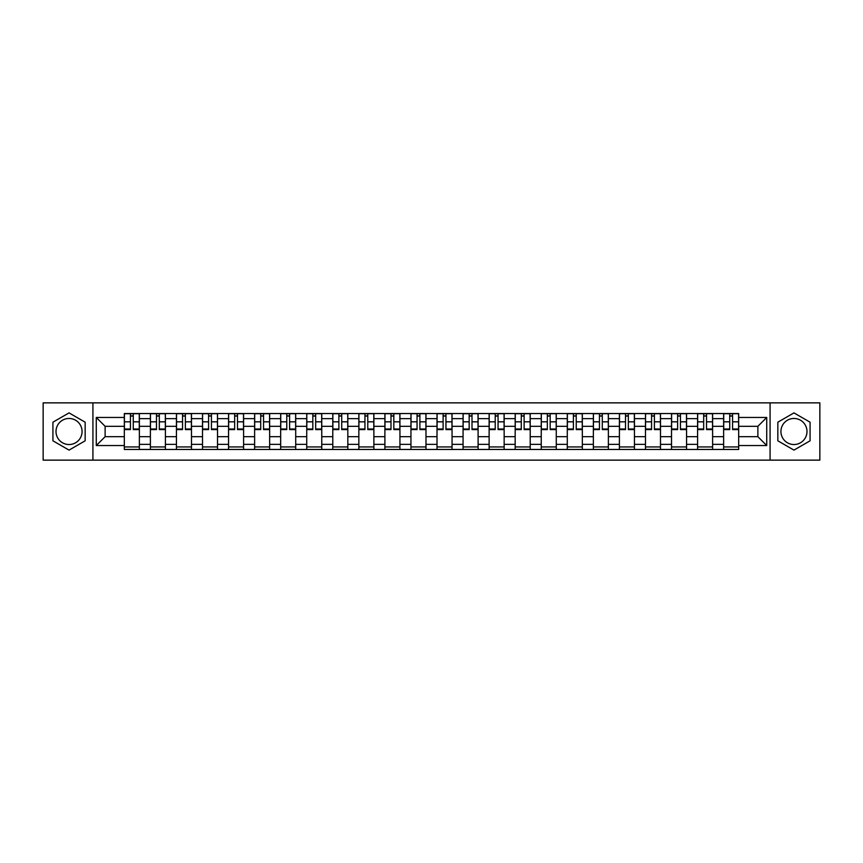 <?xml version="1.0" encoding="UTF-8"?>
<svg xmlns="http://www.w3.org/2000/svg" width="863" height="863" viewBox="0 0 863 863"><rect width="100%" height="100%" fill="white"/><g stroke="black" fill="none" stroke-linecap="round" stroke-linejoin="round"><path stroke-width="1.29" d="M69.04 444.531A13.031 13.031 0 0 1 56.009 431.5A13.031 13.031 0 0 1 69.04 418.469A13.031 13.031 0 0 1 82.071 431.5A13.031 13.031 0 0 1 69.04 444.531M793.96 444.531A13.031 13.031 0 0 1 780.929 431.5A13.031 13.031 0 0 1 793.96 418.469A13.031 13.031 0 0 1 806.991 431.5A13.031 13.031 0 0 1 793.96 444.531M770.076 460.141L819.85 460.141L819.85 402.859L43.15 402.859L43.15 460.141L770.076 460.141L770.076 402.859M150.389 449.461L150.389 418.641L139.364 418.641L139.364 449.461M139.364 418.641L139.364 413.539M150.389 418.641L150.389 413.539M165.416 413.539L165.416 449.461M176.44 449.461L176.44 413.539M191.478 413.539L191.478 449.461M202.503 449.461L202.503 413.539M217.53 413.539L217.53 449.461M228.555 449.461L228.555 413.539M243.593 413.539L243.593 449.461M254.617 449.461L254.617 413.539M269.644 413.539L269.644 449.461M280.669 449.461L280.669 413.539M295.707 413.539L295.707 449.461M306.732 449.461L306.732 413.539M321.759 413.539L321.759 449.461M332.784 449.461L332.784 413.539M347.821 413.539L347.821 449.461M358.846 449.461L358.846 413.539M373.873 413.539L373.873 449.461M384.898 449.461L384.898 413.539M399.936 413.539L399.936 449.461M410.95 449.461L410.95 413.539M425.988 413.539L425.988 449.461M437.012 449.461L437.012 413.539M452.05 413.539L452.05 449.461M463.064 449.461L463.064 413.539M478.102 413.539L478.102 449.461M489.127 449.461L489.127 413.539M504.154 413.539L504.154 449.461M515.179 449.461L515.179 413.539M530.216 413.539L530.216 449.461M541.241 449.461L541.241 413.539M556.268 413.539L556.268 449.461M567.293 449.461L567.293 413.539M582.331 413.539L582.331 449.461M593.356 449.461L593.356 413.539M608.383 413.539L608.383 449.461M619.407 449.461L619.407 413.539M634.445 413.539L634.445 449.461M645.47 449.461L645.47 413.539M660.497 413.539L660.497 449.461M671.522 449.461L671.522 413.539M686.56 413.539L686.56 449.461M697.584 449.461L697.584 413.539M712.611 413.539L712.611 449.461M723.636 449.461L723.636 413.539M723.636 436.678L712.611 436.678M697.584 436.678L686.56 436.678M671.522 436.678L660.497 436.678M645.47 436.678L634.445 436.678M619.407 436.678L608.383 436.678M593.356 436.678L582.331 436.678M567.293 436.678L556.268 436.678M541.241 436.678L530.216 436.678M515.179 436.678L504.154 436.678M489.127 436.678L478.102 436.678M463.064 436.678L452.05 436.678M437.012 436.678L425.988 436.678M410.95 436.678L399.936 436.678M384.898 436.678L373.873 436.678M358.846 436.678L347.821 436.678M332.784 436.678L321.759 436.678M306.732 436.678L295.707 436.678M280.669 436.678L269.644 436.678M254.617 436.678L243.593 436.678M228.555 436.678L217.53 436.678M202.503 436.678L191.478 436.678M176.44 436.678L165.416 436.678M150.389 436.678L139.364 436.678M723.636 426.322L712.611 426.322M697.584 426.322L686.56 426.322M671.522 426.322L660.497 426.322M645.47 426.322L634.445 426.322M619.407 426.322L608.383 426.322M593.356 426.322L582.331 426.322M567.293 426.322L556.268 426.322M541.241 426.322L530.216 426.322M515.179 426.322L504.154 426.322M489.127 426.322L478.102 426.322M463.064 426.322L452.05 426.322M437.012 426.322L425.988 426.322M410.95 426.322L399.936 426.322M384.898 426.322L373.873 426.322M358.846 426.322L347.821 426.322M332.784 426.322L321.759 426.322M306.732 426.322L295.707 426.322M280.669 426.322L269.644 426.322M254.617 426.322L243.593 426.322M228.555 426.322L217.53 426.322M202.503 426.322L191.478 426.322M176.44 426.322L165.416 426.322M150.389 426.322L139.364 426.322M105.124 436.678L124.326 436.678L124.326 426.322L105.124 426.322L105.124 436.678L96.268 445.535L96.268 417.465L124.326 417.465L124.326 426.322M738.674 426.322L738.674 436.678L757.876 436.678L757.876 426.322L738.674 426.322L738.674 413.539L124.326 413.539L124.326 417.465M738.674 417.465L766.732 417.465L766.732 445.535L738.674 445.535L738.674 436.678M124.326 436.678L124.326 449.461L738.674 449.461L738.674 445.535M124.326 445.535L96.268 445.535M92.924 460.141L92.924 402.859M85.157 422.19L69.04 412.892L52.923 422.19L52.923 440.81L69.04 450.108L85.157 440.81L85.157 422.19M810.077 422.19L793.96 412.892L777.843 422.19L777.843 440.81L793.96 450.108L810.077 440.81L810.077 422.19M139.364 446.948L124.326 446.948M130.421 416.052L133.269 416.052M165.416 446.948L150.389 446.948M156.483 416.052L159.321 416.052M191.478 446.948L176.44 446.948M182.535 416.052L185.383 416.052M217.53 446.948L202.503 446.948M208.598 416.052L211.435 416.052M243.593 446.948L228.555 446.948M234.65 416.052L237.487 416.052M269.644 446.948L254.617 446.948M260.712 416.052L263.549 416.052M295.707 446.948L280.669 446.948M286.764 416.052L289.601 416.052M321.759 446.948L306.732 446.948M312.827 416.052L315.664 416.052M347.821 446.948L332.784 446.948M338.879 416.052L341.716 416.052M373.873 446.948L358.846 446.948M364.941 416.052L367.778 416.052M399.936 446.948L384.898 446.948M390.993 416.052L393.83 416.052M425.988 446.948L410.95 446.948M417.056 416.052L419.893 416.052M452.05 446.948L437.012 446.948M443.107 416.052L445.944 416.052M478.102 446.948L463.064 446.948M469.17 416.052L472.007 416.052M504.154 446.948L489.127 446.948M495.222 416.052L498.059 416.052M530.216 446.948L515.179 446.948M521.284 416.052L524.121 416.052M556.268 446.948L541.241 446.948M547.336 416.052L550.173 416.052M582.331 446.948L567.293 446.948M573.399 416.052L576.236 416.052M608.383 446.948L593.356 446.948M599.451 416.052L602.288 416.052M634.445 446.948L619.407 446.948M625.513 416.052L628.35 416.052M660.497 446.948L645.47 446.948M651.565 416.052L654.402 416.052M686.56 446.948L671.522 446.948M677.617 416.052L680.465 416.052M712.611 446.948L697.584 446.948M703.679 416.052L706.517 416.052M738.674 446.948L723.636 446.948M729.731 416.052L732.579 416.052M96.268 417.465L105.124 426.322M757.876 436.678L766.732 445.535M757.876 426.322L766.732 417.465M133.269 429.008L139.277 429.008L139.277 429.58L133.269 429.58L133.269 413.711L139.277 413.711L135.933 413.711M139.277 429.008L139.277 413.711M130.421 415.88L133.269 415.88M127.756 413.711L124.412 413.711L124.412 429.58L130.421 429.58L130.421 413.711L128.004 413.711M124.412 413.711L135.685 413.711M159.321 429.008L165.329 429.008L165.329 429.58L159.321 429.58L159.321 413.711L165.329 413.711L161.996 413.711M165.329 429.008L165.329 413.711M156.483 415.88L159.321 415.88M153.808 413.711L150.464 413.711L150.464 429.58L156.483 429.58L156.483 413.711L154.056 413.711M150.464 413.711L161.748 413.711M185.383 429.008L191.392 429.008L191.392 429.58L185.383 429.58L185.383 413.711L191.392 413.711L188.048 413.711M191.392 429.008L191.392 413.711M182.535 415.88L185.383 415.88M179.871 413.711L176.527 413.711L176.527 429.58L182.535 429.58L182.535 413.711L180.119 413.711M176.527 413.711L187.8 413.711M211.435 429.008L217.444 429.008L217.444 429.58L211.435 429.58L211.435 413.711L217.444 413.711L214.11 413.711M217.444 429.008L217.444 413.711M208.598 415.88L211.435 415.88M205.923 413.711L202.578 413.711L202.578 429.58L208.598 429.58L208.598 413.711L206.171 413.711M202.578 413.711L213.862 413.711M237.487 429.008L243.506 429.008L243.506 429.58L237.487 429.58L237.487 413.711L243.506 413.711L240.162 413.711M243.506 429.008L243.506 413.711M234.65 415.88L237.487 415.88M231.985 413.711L228.641 413.711L228.641 429.58L234.65 429.58L234.65 413.711L232.233 413.711M228.641 413.711L239.914 413.711M263.549 429.008L269.558 429.008L269.558 429.58L263.549 429.58L263.549 413.711L269.558 413.711L266.225 413.711M269.558 429.008L269.558 413.711M260.712 415.88L263.549 415.88M258.037 413.711L254.693 413.711L254.693 429.58L260.712 429.58L260.712 413.711L258.285 413.711M254.693 413.711L265.966 413.711M289.601 429.008L295.621 429.008L295.621 429.58L289.601 429.58L289.601 413.711L295.621 413.711L292.277 413.711M295.621 429.008L295.621 413.711M286.764 415.88L289.601 415.88M284.089 413.711L280.755 413.711L280.755 429.58L286.764 429.58L286.764 413.711L284.348 413.711M280.755 413.711L292.028 413.711M315.664 429.008L321.672 429.008L321.672 429.58L315.664 429.58L315.664 413.711L321.672 413.711L318.339 413.711M321.672 429.008L321.672 413.711M312.827 415.88L315.664 415.88M310.151 413.711L306.807 413.711L306.807 429.58L312.827 429.58L312.827 413.711L310.4 413.711M306.807 413.711L318.08 413.711M341.716 429.008L347.735 429.008L347.735 429.58L341.716 429.58L341.716 413.711L347.735 413.711L344.391 413.711M347.735 429.008L347.735 413.711M338.879 415.88L341.716 415.88M336.203 413.711L332.87 413.711L332.87 429.58L338.879 429.58L338.879 413.711L336.462 413.711M332.87 413.711L344.143 413.711M367.778 429.008L373.787 429.008L373.787 429.58L367.778 429.58L367.778 413.711L373.787 413.711L370.454 413.711M373.787 429.008L373.787 413.711M364.941 415.88L367.778 415.88M362.266 413.711L358.922 413.711L358.922 429.58L364.941 429.58L364.941 413.711L362.514 413.711M358.922 413.711L370.195 413.711M393.83 429.008L399.849 429.008L399.849 429.58L393.83 429.58L393.83 413.711L399.849 413.711L396.505 413.711M399.849 429.008L399.849 413.711M390.993 415.88L393.83 415.88M388.318 413.711L384.984 413.711L384.984 429.58L390.993 429.58L390.993 413.711L388.577 413.711M384.984 413.711L396.257 413.711M419.893 429.008L425.901 429.008L425.901 429.58L419.893 429.58L419.893 413.711L425.901 413.711L422.568 413.711M425.901 429.008L425.901 413.711M417.056 415.88L419.893 415.88M414.38 413.711L411.036 413.711L411.036 429.58L417.056 429.58L417.056 413.711L414.628 413.711M411.036 413.711L422.309 413.711M445.944 429.008L451.964 429.008L451.964 429.58L445.944 429.58L445.944 413.711L451.964 413.711L448.62 413.711M451.964 429.008L451.964 413.711M443.107 415.88L445.944 415.88M440.432 413.711L437.099 413.711L437.099 429.58L443.107 429.58L443.107 413.711L440.691 413.711M437.099 413.711L448.372 413.711M472.007 429.008L478.016 429.008L478.016 429.58L472.007 429.58L472.007 413.711L478.016 413.711L474.682 413.711M478.016 429.008L478.016 413.711M469.17 415.88L472.007 415.88M466.495 413.711L463.151 413.711L463.151 429.58L469.17 429.58L469.17 413.711L466.743 413.711M463.151 413.711L474.423 413.711M498.059 429.008L504.078 429.008L504.078 429.58L498.059 429.58L498.059 413.711L504.078 413.711L500.734 413.711M504.078 429.008L504.078 413.711M495.222 415.88L498.059 415.88M492.546 413.711L489.213 413.711L489.213 429.58L495.222 429.58L495.222 413.711L492.805 413.711M489.213 413.711L500.486 413.711M524.121 429.008L530.13 429.008L530.13 429.58L524.121 429.58L524.121 413.711L530.13 413.711L526.797 413.711M530.13 429.008L530.13 413.711M521.284 415.88L524.121 415.88M518.609 413.711L515.265 413.711L515.265 429.58L521.284 429.58L521.284 413.711L518.857 413.711M515.265 413.711L526.538 413.711M550.173 429.008L556.193 429.008L556.193 429.58L550.173 429.58L550.173 413.711L556.193 413.711L552.849 413.711M556.193 429.008L556.193 413.711M547.336 415.88L550.173 415.88M544.661 413.711L541.328 413.711L541.328 429.58L547.336 429.58L547.336 413.711L544.92 413.711M541.328 413.711L552.6 413.711M576.236 429.008L582.245 429.008L582.245 429.58L576.236 429.58L576.236 413.711L582.245 413.711L578.911 413.711M582.245 429.008L582.245 413.711M573.399 415.88L576.236 415.88M570.723 413.711L567.379 413.711L567.379 429.58L573.399 429.58L573.399 413.711L570.972 413.711M567.379 413.711L578.652 413.711M602.288 429.008L608.307 429.008L608.307 429.58L602.288 429.58L602.288 413.711L608.307 413.711L604.963 413.711M608.307 429.008L608.307 413.711M599.451 415.88L602.288 415.88M596.775 413.711L593.442 413.711L593.442 429.58L599.451 429.58L599.451 413.711L597.034 413.711M593.442 413.711L604.715 413.711M628.35 429.008L634.359 429.008L634.359 429.58L628.35 429.58L628.35 413.711L634.359 413.711L631.015 413.711M634.359 429.008L634.359 413.711M625.513 415.88L628.35 415.88M622.838 413.711L619.494 413.711L619.494 429.58L625.513 429.58L625.513 413.711L623.086 413.711M619.494 413.711L630.767 413.711M654.402 429.008L660.422 429.008L660.422 429.58L654.402 429.58L654.402 413.711L660.422 413.711L657.077 413.711M660.422 429.008L660.422 413.711M651.565 415.88L654.402 415.88M648.89 413.711L645.556 413.711L645.556 429.58L651.565 429.58L651.565 413.711L649.138 413.711M645.556 413.711L656.829 413.711M680.465 429.008L686.473 429.008L686.473 429.58L680.465 429.58L680.465 413.711L686.473 413.711L683.129 413.711M686.473 429.008L686.473 413.711M677.617 415.88L680.465 415.88M674.952 413.711L671.608 413.711L671.608 429.58L677.617 429.58L677.617 413.711L675.2 413.711M671.608 413.711L682.881 413.711M706.517 429.008L712.536 429.008L712.536 429.58L706.517 429.58L706.517 413.711L712.536 413.711L709.192 413.711M712.536 429.008L712.536 413.711M703.679 415.88L706.517 415.88M701.004 413.711L697.671 413.711L697.671 429.58L703.679 429.58L703.679 413.711L701.252 413.711M697.671 413.711L708.944 413.711M732.579 429.008L738.588 429.008L738.588 429.58L732.579 429.58L732.579 413.711L738.588 413.711L735.244 413.711M738.588 429.008L738.588 413.711M729.731 415.88L732.579 415.88M727.067 413.711L723.723 413.711L723.723 429.58L729.731 429.58L729.731 413.711L727.315 413.711M723.723 413.711L734.996 413.711M697.584 418.641L686.56 418.641M671.522 418.641L660.497 418.641M645.47 418.641L634.445 418.641M619.407 418.641L608.383 418.641M593.356 418.641L582.331 418.641M567.293 418.641L556.268 418.641M541.241 418.641L530.216 418.641M515.179 418.641L504.154 418.641M489.127 418.641L478.102 418.641M463.064 418.641L452.05 418.641M437.012 418.641L425.988 418.641M410.95 418.641L399.936 418.641M384.898 418.641L373.873 418.641M358.846 418.641L347.821 418.641M332.784 418.641L321.759 418.641M306.732 418.641L295.707 418.641M280.669 418.641L269.644 418.641M254.617 418.641L243.593 418.641M228.555 418.641L217.53 418.641M202.503 418.641L191.478 418.641M176.44 418.641L165.416 418.641M723.636 418.641L712.611 418.641M697.584 444.359L686.56 444.359M671.522 444.359L660.497 444.359M645.47 444.359L634.445 444.359M619.407 444.359L608.383 444.359M593.356 444.359L582.331 444.359M567.293 444.359L556.268 444.359M541.241 444.359L530.216 444.359M515.179 444.359L504.154 444.359M489.127 444.359L478.102 444.359M463.064 444.359L452.05 444.359M437.012 444.359L425.988 444.359M410.95 444.359L399.936 444.359M384.898 444.359L373.873 444.359M358.846 444.359L347.821 444.359M332.784 444.359L321.759 444.359M306.732 444.359L295.707 444.359M280.669 444.359L269.644 444.359M254.617 444.359L243.593 444.359M228.555 444.359L217.53 444.359M202.503 444.359L191.478 444.359M176.44 444.359L165.416 444.359M150.389 444.359L139.364 444.359M723.636 444.359L712.611 444.359M133.269 421.824L139.277 421.824M124.412 429.008L130.421 429.008M124.412 421.824L130.421 421.824M159.321 421.824L165.329 421.824M150.464 429.008L156.483 429.008M150.464 421.824L156.483 421.824M185.383 421.824L191.392 421.824M176.527 429.008L182.535 429.008M176.527 421.824L182.535 421.824M211.435 421.824L217.444 421.824M202.578 429.008L208.598 429.008M202.578 421.824L208.598 421.824M237.487 421.824L243.506 421.824M228.641 429.008L234.65 429.008M228.641 421.824L234.65 421.824M263.549 421.824L269.558 421.824M254.693 429.008L260.712 429.008M254.693 421.824L260.712 421.824M289.601 421.824L295.621 421.824M280.755 429.008L286.764 429.008M280.755 421.824L286.764 421.824M315.664 421.824L321.672 421.824M306.807 429.008L312.827 429.008M306.807 421.824L312.827 421.824M341.716 421.824L347.735 421.824M332.87 429.008L338.879 429.008M332.87 421.824L338.879 421.824M367.778 421.824L373.787 421.824M358.922 429.008L364.941 429.008M358.922 421.824L364.941 421.824M393.83 421.824L399.849 421.824M384.984 429.008L390.993 429.008M384.984 421.824L390.993 421.824M419.893 421.824L425.901 421.824M411.036 429.008L417.056 429.008M411.036 421.824L417.056 421.824M445.944 421.824L451.964 421.824M437.099 429.008L443.107 429.008M437.099 421.824L443.107 421.824M472.007 421.824L478.016 421.824M463.151 429.008L469.17 429.008M463.151 421.824L469.17 421.824M498.059 421.824L504.078 421.824M489.213 429.008L495.222 429.008M489.213 421.824L495.222 421.824M524.121 421.824L530.13 421.824M515.265 429.008L521.284 429.008M515.265 421.824L521.284 421.824M550.173 421.824L556.193 421.824M541.328 429.008L547.336 429.008M541.328 421.824L547.336 421.824M576.236 421.824L582.245 421.824M567.379 429.008L573.399 429.008M567.379 421.824L573.399 421.824M602.288 421.824L608.307 421.824M593.442 429.008L599.451 429.008M593.442 421.824L599.451 421.824M628.35 421.824L634.359 421.824M619.494 429.008L625.513 429.008M619.494 421.824L625.513 421.824M654.402 421.824L660.422 421.824M645.556 429.008L651.565 429.008M645.556 421.824L651.565 421.824M680.465 421.824L686.473 421.824M671.608 429.008L677.617 429.008M671.608 421.824L677.617 421.824M706.517 421.824L712.536 421.824M697.671 429.008L703.679 429.008M697.671 421.824L703.679 421.824M732.579 421.824L738.588 421.824M723.723 429.008L729.731 429.008M723.723 421.824L729.731 421.824"/></g></svg>
